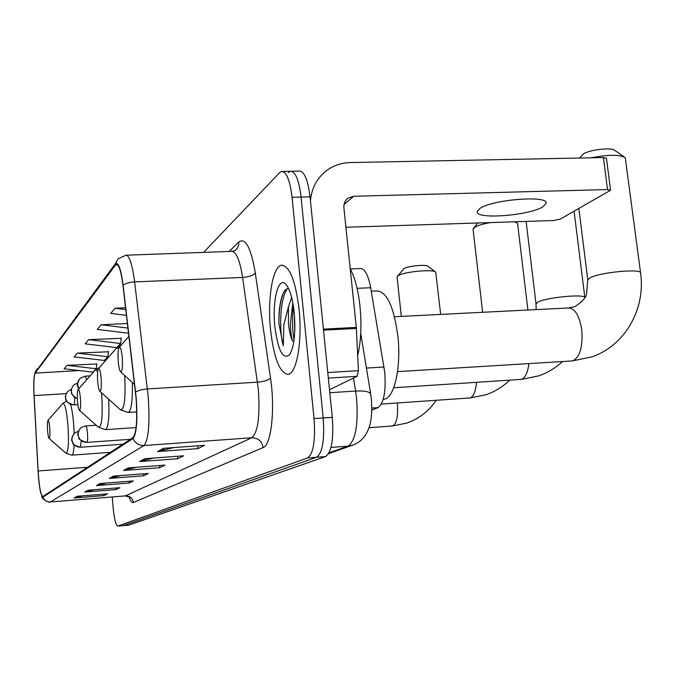 <?xml version="1.0" encoding="UTF-8"?>
<svg xmlns="http://www.w3.org/2000/svg" width="675" height="675" viewBox="0 0 675 675"><rect width="100%" height="100%" fill="white"/><g stroke="black" fill="none" stroke-linecap="round" stroke-linejoin="round"><path stroke-width="1.01" d="M350.3 268.92L360.349 268.515C364.821 268.599 368.272 275.003 370.693 287.727L384.75 372.33C386.1 391.542 383.847 403.304 378 407.616L371.824 410.13M123.297 525.631L128.866 525.125L325.603 456.553C331.568 452.292 333.804 439.222 332.302 417.344L310.036 196.83C307.918 179.82 304.324 171.231 299.253 171.079L291.423 171.248M112.244 496.943L113.054 506.9C114.176 518.687 115.762 525.091 117.813 526.103L123.424 525.597L316.642 457.245C322.507 452.984 324.692 439.889 323.19 417.977L301.067 197.066C298.966 180.023 295.422 171.425 290.436 171.264L288.394 172.496M299.093 309.547C295.515 280.716 289.685 265.942 281.61 265.224C272.666 266.102 267.325 298.78 270.506 329.484C273.788 357.792 279.568 372.743 287.845 374.355C296.536 374.406 302.518 341.719 299.093 309.547C295.515 280.716 289.685 265.942 281.61 265.224C272.666 266.102 267.325 298.78 270.506 329.484C273.788 357.792 279.568 372.743 287.845 374.355C296.536 374.406 302.518 341.719 299.093 309.547M136.088 398.368C137.481 420.052 136.443 433.131 132.983 437.602L42.643 496.648C40.669 494.927 39.158 486.371 38.129 470.981L34.087 395.609C33.539 383.375 33.91 375.865 35.218 373.089L116.21 264.102C118.893 264.246 121.154 271.401 122.985 285.567L136.088 398.368M136.24 398.25L123.112 285.247C120.842 268.38 118.193 261.318 115.138 264.043L35.176 372.507L34.197 376.372C33.674 381.105 33.615 387.509 34.02 395.584L38.062 470.931C38.618 480.482 39.547 488 40.854 493.476L42.879 497.171L133.051 438.463C136.603 433.89 137.675 420.491 136.24 398.25M123.263 525.631L316.642 457.245C322.507 452.984 324.692 439.889 323.19 417.977L301.067 197.066C298.966 180.023 295.422 171.425 290.436 171.264L282.555 171.433M82.797 495.821L74.14 497.99L104.06 495.56L107.528 493.83L77.22 496.277L74.14 497.99M103.942 494.117L104.06 495.56M94.222 489.721L84.738 492.092L116.016 489.586L119.829 487.679L88.121 490.21L84.738 492.092M115.889 488L116.016 489.586M106.836 483.005L96.407 485.603L129.161 483.022L133.363 480.921L100.136 483.536L96.407 485.603M129.018 481.258L129.161 483.022M173.812 447.559L157.629 451.567L198.037 448.597L204.601 445.314L163.477 448.318L157.629 451.567M197.792 445.812L198.037 448.597M153.984 458.013L139.624 461.582L177.803 458.713L183.617 455.802L144.796 458.705L139.624 461.582M177.593 456.249L177.803 458.713M136.451 467.286L123.618 470.475L159.798 467.708L164.987 465.117L128.225 467.91L123.618 470.475M159.612 465.522L159.798 467.708M120.833 475.563L109.291 478.44L143.682 475.765L148.34 473.437L113.434 476.137L109.291 478.44M143.513 473.808L143.682 475.765M117.813 526.103L307.657 457.937C313.411 453.676 315.546 440.564 314.044 418.61L292.064 197.303C289.98 180.225 286.487 171.61 281.585 171.45L279.585 172.69L203.597 252.382M108.371 351.776L77.33 353.118L74.14 356.906L104.296 360.45L107.899 356.729L108.405 351.43M96.728 364.002L67.036 365.352L64.133 368.803L92.99 372.127L96.272 368.736L96.761 363.673M125.584 307.758L115.062 308.239L110.734 313.386L126.47 315.368M121.162 338.327L88.644 339.652L85.134 343.828L116.716 347.617L120.682 343.516L121.196 337.973M127.423 323.485L101.157 324.776L97.267 329.4L128.562 333.239M101.157 324.776L127.963 328.084M115.062 308.239L125.795 309.597M88.644 339.652L120.682 343.516M77.33 353.118L107.899 356.729M67.036 365.352L96.272 368.736M357.691 355.59C361.007 341.525 361.766 325.072 359.977 306.214C358.163 289.997 354.915 277.518 350.224 268.785M288.571 288.537C286.208 288.52 284.183 290.68 282.496 295.017C279.855 302.518 278.657 312.112 278.918 323.798L283.323 345.727L283.854 324.776L288.461 306.863L288.461 323.916C289.229 331.366 290.621 337.137 292.629 341.229C291.262 336.977 290.503 331.172 290.343 323.823L292.832 302.864M288.461 306.863L291.634 297.422M294.249 312.922C292.596 298.105 289.693 288.47 285.542 284.006C278.142 276.328 272.135 301.32 274.843 326.464C277.999 350.578 282.918 360.011 289.583 354.763C294.199 346.798 295.76 332.859 294.249 312.922M283.323 345.727C278.741 330.851 280.091 297.532 287.407 288.689M294.73 332.26L294.376 314.255M278.918 323.798C278.826 311.715 280.201 301.708 283.044 293.768L283.196 293.372M294.064 339.82C292.207 329.653 292.005 318.575 293.456 306.577M543.012 206.702L546.151 203.226C548.463 195.016 491.78 199.538 479.773 208.567L477.2 211.764C475.875 219.746 529.58 215.57 543.012 206.702M329.51 389.728L357.134 376.312L328.337 378.093M310.433 200.728C311.631 188.03 317.048 177.955 326.675 170.513C333.593 165.451 341.432 162.81 350.198 162.574L603.425 157.562L606.462 158.338L610.546 190.148M345.912 227.256L553.34 220.539L560.183 219.147L610.554 190.257L607.517 189.565L353.734 196.265L348.241 198.02C345.043 200.374 343.592 203.656 343.896 207.849L356.316 327.409L358.408 370.668L357.134 376.312M579.614 158.034L583.394 153.925C589.41 149.648 612.579 147.099 614.9 150.474L624.105 156.887M118.252 361.513C118.749 366.989 119.517 370.398 120.53 371.748C122.226 372.026 122.808 367.301 122.285 357.581C121.483 349.802 120.42 346.452 119.095 347.524C118.057 349.827 117.779 354.493 118.252 361.513M383.451 399.17L383.78 399.144C394.116 399.195 401.507 367.402 397.82 335.72C393.812 306.745 386.91 291.819 377.114 290.95L371.275 291.212M640.567 272.767L625.269 157.697C619.802 154.482 608.42 154.524 591.114 157.807M97.706 381.552C98.17 386.716 98.845 389.914 99.74 391.154C101.157 391.357 101.63 387.045 101.14 378.202C100.423 371.039 99.503 367.883 98.381 368.736C97.495 370.769 97.276 375.038 97.706 381.552M490.565 222.573C483.064 223.872 477.773 225.442 474.694 227.273L473.082 229.399M77.524 401.237C77.946 406.088 78.545 409.075 79.321 410.189C80.494 410.324 80.857 406.401 80.418 398.419C79.785 391.846 79 388.901 78.047 389.568C77.304 391.331 77.127 395.229 77.524 401.237M527.909 310.011L517.615 223.813L517.227 223.012L514.333 221.805M397.398 276.337L404.004 268.591C407.531 265.984 426.524 264.195 428.102 266.321L435.476 271.974M440.682 314.407L435.729 272.168C433.375 268.912 403.599 271.721 398.174 275.712L397.077 277.071L401.321 316.381M47.579 430.448C47.942 434.801 48.431 437.451 49.039 438.396C49.899 438.438 50.136 435.088 49.756 428.33C49.241 422.643 48.625 420.01 47.917 420.441C47.351 421.85 47.242 425.191 47.579 430.448M366.424 368.069L384.024 367.006M371.849 408.038L378 407.616M357.083 288.335L370.693 287.727M329.071 452.824L347.971 446.141C355.539 440.826 358.417 424.913 356.586 398.402L355.615 391.044L329.813 392.707M330.995 447.415L347.971 446.141L352.721 445.163L328.615 453.659M310.036 196.83L292.064 197.303M332.302 417.344L314.044 418.61M325.603 456.553L307.657 457.937M128.866 525.125L117.973 526.07M360.728 333.45L370.718 394.208C369.816 391.669 364.778 390.614 355.615 391.044L353.523 378.067M229.163 251.463L238.891 241.912C245.523 237.414 250.999 247.776 255.302 272.995L270.515 378.076C275.273 409.126 271.207 445.357 263.149 447.576L133.363 502.504C132.562 498.125 129.954 495.889 125.533 495.804L251.859 437.737C257.968 432.262 260.128 416.205 258.356 389.559L242.603 277.442C239.853 260.145 236.174 251.454 231.576 251.37L126.453 255.184M133.363 502.504C131.979 502.993 130.553 501.112 129.085 496.851M125.221 495.889L50.186 501.998L125.221 495.889L129.625 497.23M115.138 264.043L118.091 258.854L125.93 255.209C129.381 255.336 132.283 264.237 134.62 281.905L148.196 396.503C149.943 423.714 148.551 440.058 144.037 445.525C138.864 445.584 135.203 443.23 133.051 438.463M135.624 392.074C138.181 390.412 142.113 389.374 147.428 388.943L257.479 382.168C264.001 381.569 268.346 380.211 270.515 378.076M35.176 372.507L37.294 368.803M255.302 272.995C253.226 275.468 248.999 276.944 242.603 277.442L134.62 281.905C129.414 282.234 125.575 283.348 123.112 285.247M42.879 497.171C44.331 500.411 46.845 501.998 50.422 501.922L144.037 445.525L251.859 437.737C258.162 437.932 261.925 441.205 263.149 447.576M232.301 251.345L235.178 250.509L237.119 248.543L238.604 245.422L238.891 241.912M35.218 373.089L79.321 370.558M34.087 395.609L66.268 393.626M38.129 470.981L87.674 467.243M115.206 264.878L117.678 264.786M110.489 478.237L114.412 476.061M124.875 470.273L129.262 467.834M140.948 461.362L145.893 458.62M159.03 451.339L164.641 448.234M97.537 485.418L101.073 483.46M85.826 491.906L89.016 490.143M75.178 497.812L78.072 496.209M344.039 204.466L353.734 196.265M323.392 329.13L356.316 327.409M607.517 189.565L603.425 157.562M356.392 328.43L323.494 330.151M327.772 372.516L358.408 370.668M397.541 371.638L571.885 360.965L591.545 356.991C625.117 345.693 645.756 308.863 640.617 273.13C642.642 268.38 601.189 272.05 590.49 277.577L587.773 279.804L586.634 293.338C586.465 297.118 582.576 301.539 574.973 306.61L568.544 307.969C575.041 308.407 579.445 315.681 581.749 329.797C582.998 346.216 580.163 356.501 573.261 360.652L571.565 360.982M528.896 363.597C527.808 372.398 525.361 377.654 521.572 379.358L393.711 387.762M536.178 309.597L536.017 303.75L538.194 301.936C547.062 297.312 584.466 293.802 584.82 297.557M99.849 391.247L120.192 409.565C124.293 410.636 125.786 399.288 124.672 375.519M136.747 411.91L128.208 412.467C131.338 410.754 132.73 400.773 132.368 382.531M118.867 347.988L116.454 348.173L98.575 368.516M476.491 382.438C475.715 391.163 473.614 396.335 470.197 397.946L381.375 404.063M79.422 410.282L98.272 427.073C101.782 427.705 102.929 416.922 101.706 394.723L101.537 392.774M136.08 427.562L105.511 429.663C108.338 427.748 109.409 417.606 108.709 399.229M97.639 372.119C96.601 369.773 95.647 369.25 94.778 370.541L78.199 389.391M397.297 402.992L397.356 403.523C398.233 415.817 396.74 423.276 392.884 425.917L368.98 427.722M49.123 438.472L65.703 453.009C68.268 453.33 69.019 444.099 67.964 425.334C66.487 409.573 64.699 402.384 62.589 403.751L48.018 420.323M110.447 452.343L71.82 455.161C72.993 454.882 73.769 451.448 74.14 444.859M74.191 433.603L73.71 424.693C72.984 415.842 71.947 409.092 70.605 404.443M86.957 442.37C87.632 441.332 87.809 438.278 87.488 433.223C87.067 428.659 86.501 426.22 85.784 425.908L81.785 427.241L80.325 428.423L78.621 431.038L78.055 434.734C78.941 439.687 81.911 442.226 86.957 442.37L86.847 442.42C75.009 438.758 80.333 438.151 78.047 435.434C77.212 435.181 77.828 433.013 79.895 428.903M86.712 442.387L130.317 439.341M80.384 447.221L81.236 440.783M80.612 447.204C75.701 447.069 72.807 444.597 71.947 439.779L72.293 436.75L73.752 434.084L75.583 432.472L78.494 431.308M78.772 388.741L77.524 383.839L79.422 379.122L80.671 377.941L85.371 376.161L86.653 379.78M77.372 398.672C73.862 397.482 71.862 395.069 71.381 391.433L71.66 388.657L72.875 386.159L74.436 384.564L77.566 383.054M77.887 404.688L74.081 404.873C74.613 404.047 74.798 401.583 74.63 397.499M74.081 404.873C69.247 404.705 66.403 402.258 65.551 397.541L65.821 394.833L67.019 392.394L68.538 390.842L71.449 389.399M370.718 394.208L371.377 399.085C372.76 419.546 369.588 427.267 366.601 433.114C363.218 439.071 358.594 443.087 352.721 445.163M282.639 265.182L281.61 265.224M34.813 373.258L35.674 371.022M41.766 496.252C41.167 498.58 48.642 503.094 50.186 501.998M282.496 295.026L283.044 293.768M546.092 202.728L546.151 203.226M346.655 199.37L348.241 198.02M587.773 279.804L578.855 208.541M120.639 371.841L134.57 384.539M383.78 399.144L383.273 399.178M119.332 347.245L128.925 336.327M394.495 316.727L568.544 307.969M520.459 379.603L538.734 375.891C547.67 372.727 555.609 367.942 562.562 361.538M536.017 303.75L526.112 221.417M128.208 412.467L120.496 409.843M121.66 344.596L116.994 347.549M584.837 297.523L574.079 211.25M469.319 398.14L486.236 394.673C495.037 391.559 502.799 386.767 509.515 380.312M477.849 222.986L473.513 228.234M482.642 312.289L473.057 229.247M105.511 429.663L98.558 427.326M99.655 367.293L95.2 370.043M515.54 221.763L516.696 222.615M392.285 426.052L407.16 422.972C419.251 418.593 428.887 411.058 436.075 400.385M71.82 455.161L65.939 453.229M66.572 401.077L62.885 403.422M96.179 425.208L85.784 425.908M122.867 444.218L80.511 447.247C69.356 443.888 74.183 443.23 72.073 441.146C71.111 440.513 71.66 438.168 73.727 434.118M90.079 375.882L85.371 376.161M78.671 388.859C77.431 384.826 76.351 385.45 78.739 380.067M77.372 398.79C68.605 393.188 72.191 391.441 71.297 391.196C70.951 390.791 71.373 389.281 72.546 386.657M73.955 404.941C68.513 403.422 65.762 401.423 65.694 398.942L65.483 397.457C65.121 397.077 65.517 395.558 66.682 392.892"/></g></svg>
